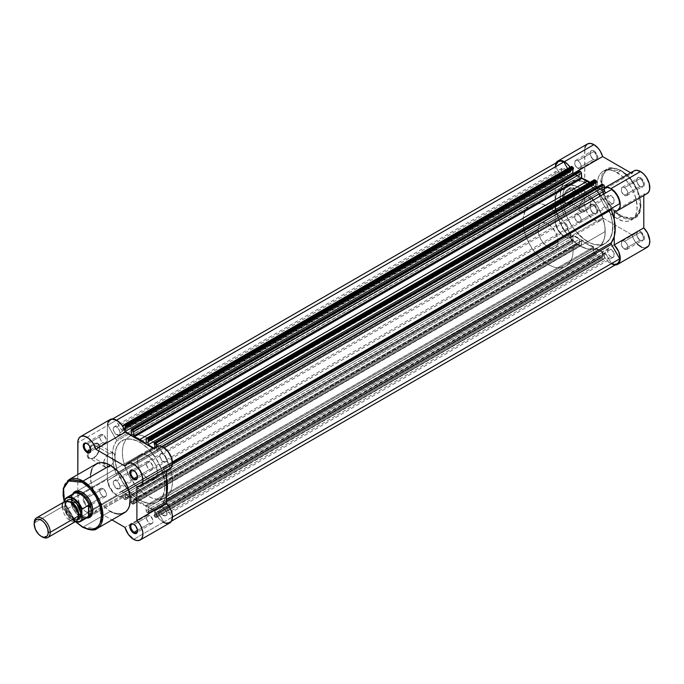 <?xml version="1.0" encoding="UTF-8"?>
<svg xmlns="http://www.w3.org/2000/svg" width="684" height="684" viewBox="0 0 684 684"><rect width="100%" height="100%" fill="white"/><g stroke="black" fill="none" stroke-linecap="round" stroke-linejoin="round"><path stroke-width="0.51" stroke-dasharray="3.42 2.56" d="M593.456 159.492L593.456 159.492A4.745 2.736 60 0 1 590.095 153.686A4.745 2.736 60 0 1 593.456 151.745L593.951 150.873A5.455 3.146 -120 0 0 590.095 153.105A5.455 3.146 -120 0 0 593.951 159.782L593.456 159.492L577.929 168.461A4.745 2.736 60 0 1 574.825 164.28A4.745 2.736 60 0 1 575.552 160.475A4.745 2.736 60 0 1 577.929 160.706L593.456 151.745A4.745 2.736 -120 0 0 591.079 151.506A4.745 2.736 -120 0 0 590.352 155.311A4.745 2.736 -120 0 0 593.456 159.492A4.745 2.736 -120 0 0 595.824 159.731A4.745 2.736 -120 0 0 596.551 155.926A4.745 2.736 -120 0 0 593.456 151.745L577.929 160.706A4.745 2.736 60 0 1 581.024 164.895A4.745 2.736 60 0 1 580.297 168.692A4.745 2.736 60 0 1 577.929 168.461L593.456 159.492L593.951 159.782L591.814 157.799L590.386 154.977L590.172 152.275L591.224 150.608L592.481 150.36L594.704 151.395L597.517 155.687L597.739 158.38L597.158 159.654L596.097 160.27L593.951 159.782A5.455 3.146 -120 0 0 597.807 157.559A5.455 3.146 -120 0 0 593.951 150.873L593.456 151.745A4.745 2.736 60 0 1 596.807 157.559A4.745 2.736 60 0 1 593.456 159.492L593.951 159.782M640.036 186.39L640.036 186.39A4.745 2.736 60 0 1 636.676 180.576A4.745 2.736 60 0 1 640.036 178.635L640.532 177.772A5.455 3.146 -120 0 0 636.676 179.995A5.455 3.146 -120 0 0 640.532 186.681L640.036 186.39L624.509 195.35A4.745 2.736 60 0 1 621.405 191.169A4.745 2.736 60 0 1 622.132 187.365A4.745 2.736 60 0 1 624.509 187.604L640.036 178.635A4.745 2.736 -120 0 0 637.659 178.404A4.745 2.736 -120 0 0 636.932 182.209A4.745 2.736 -120 0 0 640.036 186.39A4.745 2.736 -120 0 0 642.404 186.621A4.745 2.736 -120 0 0 643.131 182.825A4.745 2.736 -120 0 0 640.036 178.635L624.509 187.604A4.745 2.736 60 0 1 627.604 191.785A4.745 2.736 60 0 1 626.877 195.59A4.745 2.736 60 0 1 624.509 195.35L640.036 186.39L640.532 186.681L638.394 184.689L636.975 181.876L636.753 179.174L637.804 177.498L639.779 177.421L641.284 178.293L644.097 182.577L644.319 185.278L643.738 186.552L642.678 187.168L640.532 186.681A5.455 3.146 -120 0 0 644.388 184.449A5.455 3.146 -120 0 0 640.532 177.772L640.036 178.635A4.745 2.736 60 0 1 643.387 184.449A4.745 2.736 60 0 1 640.036 186.39L640.532 186.681M593.456 213.28L593.456 213.28A4.745 2.736 60 0 1 590.095 207.474A4.745 2.736 60 0 1 593.456 205.533L593.951 204.661A5.455 3.146 -120 0 0 590.095 206.893A5.455 3.146 -120 0 0 593.951 213.57L593.456 213.28L577.929 222.249A4.745 2.736 60 0 1 574.825 218.068A4.745 2.736 60 0 1 575.552 214.263A4.745 2.736 60 0 1 577.929 214.494L593.456 205.533A4.745 2.736 -120 0 0 591.079 205.294A4.745 2.736 -120 0 0 590.352 209.099A4.745 2.736 -120 0 0 593.456 213.28A4.745 2.736 -120 0 0 595.824 213.519A4.745 2.736 -120 0 0 596.551 209.714A4.745 2.736 -120 0 0 593.456 205.533L577.929 214.494A4.745 2.736 60 0 1 581.024 218.683A4.745 2.736 60 0 1 580.297 222.48A4.745 2.736 60 0 1 577.929 222.249L593.456 213.28L593.951 213.57L591.814 211.587L590.386 208.765L590.172 206.064L591.224 204.396L592.481 204.148L594.704 205.183L597.517 209.475L597.739 212.168L597.158 213.442L596.097 214.058L593.951 213.57A5.455 3.146 -120 0 0 597.807 211.347A5.455 3.146 -120 0 0 593.951 204.661L593.456 205.533A4.745 2.736 60 0 1 596.807 211.347A4.745 2.736 60 0 1 593.456 213.28L593.951 213.57M640.036 240.178L640.036 240.178A4.745 2.736 60 0 1 636.676 234.364A4.745 2.736 60 0 1 640.036 232.423L640.532 231.56A5.455 3.146 -120 0 0 636.676 233.783A5.455 3.146 -120 0 0 640.532 240.469L640.036 240.178L624.509 249.138A4.745 2.736 60 0 1 621.405 244.957A4.745 2.736 60 0 1 622.132 241.153A4.745 2.736 60 0 1 624.509 241.392L640.036 232.423A4.745 2.736 -120 0 0 637.659 232.192A4.745 2.736 -120 0 0 636.932 235.997A4.745 2.736 -120 0 0 640.036 240.178A4.745 2.736 -120 0 0 642.404 240.409A4.745 2.736 -120 0 0 643.131 236.604A4.745 2.736 -120 0 0 640.036 232.423L624.509 241.392A4.745 2.736 60 0 1 627.604 245.573A4.745 2.736 60 0 1 626.877 249.378A4.745 2.736 60 0 1 624.509 249.138L640.036 240.178L640.532 240.469L638.394 238.477L636.975 235.655L636.753 232.962L637.804 231.286L639.779 231.209L641.284 232.081L644.097 236.365L644.319 239.067L643.738 240.341L642.678 240.956L640.532 240.469A5.455 3.146 -120 0 0 644.388 238.237A5.455 3.146 -120 0 0 640.532 231.56L640.036 232.423A4.745 2.736 60 0 1 643.387 238.237A4.745 2.736 60 0 1 640.036 240.178L640.532 240.469M569.661 189.109A8.105 4.677 -60 0 1 575.389 192.418A8.105 4.677 -60 0 1 569.661 202.353L569.156 202.635A8.815 5.087 120 0 0 575.389 191.845A8.815 5.087 120 0 0 569.156 188.245L569.661 189.109L585.188 198.078A8.105 4.677 -60 0 1 589.24 197.676A8.105 4.677 -60 0 1 590.48 204.165A8.105 4.677 -60 0 1 585.188 211.313L569.661 202.353A8.105 4.677 120 0 0 574.953 195.205A8.105 4.677 120 0 0 573.714 188.707A8.105 4.677 120 0 0 569.661 189.109A8.105 4.677 120 0 0 564.368 196.257A8.105 4.677 120 0 0 565.608 202.746A8.105 4.677 120 0 0 569.661 202.353L585.188 211.313A8.105 4.677 -60 0 1 581.135 211.715A8.105 4.677 -60 0 1 579.895 205.217A8.105 4.677 -60 0 1 585.188 198.078L569.661 189.109L569.156 188.245L570.379 187.681L572.619 187.459L574.919 189.357L575.389 191.845L574.346 196.445L570.379 201.797L567.942 203.199L564.753 203.071L563.043 200.378L563.402 196.009L565.694 191.452L569.156 188.245A8.815 5.087 120 0 0 562.923 199.035A8.815 5.087 120 0 0 569.156 202.635L569.661 202.353A8.105 4.677 -60 0 1 563.924 199.035A8.105 4.677 -60 0 1 569.661 189.109M621.252 215.802C626.937 219.983 640.421 221.035 640.686 204.576C640.421 187.818 626.937 173.3 621.252 170.915L628.929 177.387L637.531 190.922L640.54 207.85L634.846 218.059L620.747 216.666L621.252 215.802L628.69 218.384L632.05 218.247L634.991 217.161L637.411 215.152L639.207 212.314L640.686 204.576L639.848 197.582L637.411 190.22L633.581 183.132L628.69 176.917L623.158 172.129L617.455 169.162L612.086 168.281L607.512 169.555L604.109 172.881L602.194 177.977L601.911 184.389L603.297 191.58L606.229 198.924L608.922 203.584L613.813 209.8L621.252 215.802L620.747 216.666A28.189 16.279 -120 0 0 634.846 218.059A28.189 16.279 -120 0 0 639.164 195.47A28.189 16.279 -120 0 0 620.747 170.632L617.242 172.65A28.189 16.279 60 0 1 635.658 197.496A28.189 16.279 60 0 1 631.341 220.086A28.189 16.279 60 0 1 617.242 218.692L620.747 216.666L617.242 218.692L609.615 212.536L604.596 206.166L601.834 201.378L598.167 191.34L597.312 184.158L598.167 177.977L599.663 174.668L601.834 172.171L606.169 170.136L611.453 170.299L615.292 171.633L623.03 176.985L628.322 182.927L631.341 187.536L633.82 192.452L636.317 200.002L637.086 209.381L635.658 215.109L633.82 218.034L629.887 220.77L626.638 221.394L623.03 221.043L617.242 218.692A28.189 16.279 60 0 1 598.825 193.846A28.189 16.279 60 0 1 603.151 171.257A28.189 16.279 60 0 1 617.242 172.65L620.747 170.632A28.189 16.279 -120 0 0 606.657 169.23A28.189 16.279 -120 0 0 602.33 191.819A28.189 16.279 -120 0 0 620.747 216.666L612.565 209.911L603.963 196.376L600.962 179.439L606.657 169.23L621.252 170.915C615.566 166.734 602.082 165.682 601.817 182.141C602.082 198.899 615.566 213.417 621.252 215.802M587.402 143.982A13.107 7.567 -120 0 0 584.683 149.984L555.134 167.041A13.107 7.567 60 0 1 556.075 162.886L555.134 167.041L555.134 220.829L555.134 167.041L584.683 149.984L584.683 203.772L585.239 207.739L586.838 211.869L590.745 217.307L593.9 219.786L598.526 221.069L600.997 220.137L602.63 217.888L631.862 234.766L633.649 239.203L637.462 244.333M633.982 170.872A13.107 7.567 -120 0 0 631.862 173.454L602.305 190.52A13.107 7.567 60 0 1 604.434 187.938A13.107 7.567 60 0 1 604.468 187.912L604.434 187.938M593.336 200.07A35.414 20.452 60 0 1 601.484 214.178A35.414 20.452 60 0 1 597.884 247.745A35.414 20.452 60 0 1 580.177 245.992L587.693 241.649A35.414 20.452 -120 0 0 605.4 243.401L609.777 239.118L612.257 232.551L612.616 224.284L610.829 215.024L607.05 205.568L601.604 196.718L594.96 189.254L587.693 183.816A35.414 20.452 -120 0 1 599.312 193.828A35.414 20.452 -120 0 0 587.693 183.816L580.177 188.151A35.414 20.452 60 0 1 591.797 198.163M165.135 497.593L168.247 495.011L170.564 491.343L171.983 486.743L172.471 481.382L171.983 475.457L170.564 469.215L165.135 456.698L157.004 445.737L152.31 441.377L147.428 437.999L142.537 435.734L137.843 434.673L133.508 434.844L129.712 436.247L126.6 438.829L124.283 442.497L122.863 447.097L122.376 452.457L122.863 458.383L124.283 464.624L129.712 477.141L137.843 488.102L142.537 492.463L147.428 495.84L152.31 498.106L157.004 499.166L161.338 498.995L165.135 497.593L157.619 501.928L153.823 503.339L149.497 503.509L142.366 501.449L135.022 496.798L130.328 492.437L124.026 484.434L119.084 475.303L115.947 465.813L114.869 456.801L115.947 449.029L119.084 443.172L124.026 439.726L130.328 439.008L137.458 441.06L142.366 443.899L149.497 450.072L155.798 458.075L160.731 467.215L163.878 476.697L164.835 482.81L164.476 491.078L161.997 497.644L157.619 501.928A35.414 20.452 60 0 1 139.912 500.175L147.428 495.84A35.414 20.452 -120 0 0 165.135 497.593A35.414 20.452 -120 0 0 170.564 469.215A35.414 20.452 -120 0 0 147.428 437.999L139.912 442.343A35.414 20.452 60 0 1 163.048 473.55A35.414 20.452 60 0 1 157.619 501.928L161.997 497.644L163.878 493.489L164.835 488.479L164.835 482.81L161.997 470.378L155.798 458.075L147.18 447.781L142.366 443.899L137.458 441.06L132.645 439.384L128.105 438.94L124.026 439.726L120.555 441.736L117.828 444.874L115.947 449.029L114.989 454.031L114.989 459.699L116.776 468.967L122.205 481.485L130.328 492.437L135.022 496.798L139.912 500.175L144.794 502.441L149.497 503.509L153.823 503.339L157.619 501.928L605.4 243.401L601.604 244.812L594.96 244.607L590.147 242.931L582.802 238.271L575.885 231.423L571.807 225.917L566.865 216.777L564.556 210.441L563.129 204.191L562.77 195.513L563.727 190.503L566.865 184.646L571.807 181.209L575.885 180.414L582.802 181.551L587.693 183.816A35.414 20.452 -120 0 0 569.986 182.064A35.414 20.452 -120 0 0 564.556 210.441A35.414 20.452 -120 0 0 587.693 241.649L139.912 500.175A35.414 20.452 60 0 1 116.776 468.967A35.414 20.452 60 0 1 122.205 440.581A35.414 20.452 60 0 1 139.912 442.343L587.693 183.816L139.912 442.343A35.414 20.452 60 0 1 163.048 473.55A35.414 20.452 60 0 1 157.619 501.928A35.414 20.452 60 0 1 139.912 500.175L587.693 241.649A35.414 20.452 -120 0 0 605.4 243.401A35.414 20.452 -120 0 0 608.999 209.834A35.414 20.452 -120 0 0 600.851 195.727A35.414 20.452 -120 0 1 608.999 209.834A35.414 20.452 -120 0 1 605.4 243.401L609.777 239.118L612.257 232.551L612.736 227.191L612.257 221.274L609.777 211.852L605.4 202.507L597.277 191.546L592.575 187.194L587.693 183.816L580.425 180.867L575.885 180.414L571.807 181.209L566.865 184.646L564.556 188.305L563.129 192.914L562.77 201.181L563.727 207.295L566.865 216.777L571.807 225.917L575.885 231.423L585.239 240.093L590.147 242.931L594.96 244.607L601.604 244.812L605.4 243.401L596.063 248.6L591.985 249.386L587.445 248.942L582.631 247.266L577.724 244.436L570.593 238.254L566.266 233.082L560.82 224.241L558.093 217.948L555.254 205.516L555.254 199.848L556.212 194.837L559.358 188.981L562.47 186.399L566.266 184.996L570.593 184.817L575.295 185.886L580.177 188.151L585.068 191.529L589.762 195.889L597.884 206.85L603.314 219.359L604.741 225.609L605.22 231.525L604.741 236.895L603.314 241.495L601.005 245.163L597.884 247.745A35.414 20.452 -120 0 0 605.22 231.525L573.166 250.036A35.414 20.452 60 0 1 565.83 266.247A35.414 20.452 60 0 1 538.539 256.765A35.414 20.452 60 0 1 523.08 221.12L555.134 202.609A35.414 20.452 -120 0 0 570.593 238.254A35.414 20.452 -120 0 0 597.884 247.745L601.005 245.163L604.143 239.297L605.101 234.296L604.741 225.609L601.005 213.023L596.063 203.892L589.762 195.889L585.068 191.529L580.177 188.151L587.693 183.816A35.414 20.452 -120 0 0 569.986 182.064A35.414 20.452 -120 0 0 564.556 210.441A35.414 20.452 -120 0 0 587.693 241.649L580.177 245.992A35.414 20.452 60 0 1 557.041 214.776A35.414 20.452 60 0 1 562.47 186.399A35.414 20.452 60 0 1 580.177 188.151L575.295 185.886L568.37 184.748L562.47 186.399L559.358 188.981L556.212 194.837L555.254 199.848L555.613 208.535L557.041 214.776L560.82 224.241L564.291 230.251L568.37 235.758L575.295 242.615L580.177 245.992L587.445 248.942L594.088 249.147L597.884 247.745L564.009 267.102L557.708 267.829L553.005 266.76L548.123 264.494L543.233 261.117L536.316 254.268L532.237 248.762L527.296 239.622L524.987 233.287L523.559 227.037L523.08 221.12A35.414 20.452 60 0 1 530.416 204.909A35.414 20.452 60 0 1 569.43 232.68A35.414 20.452 60 0 1 573.166 250.036L605.22 231.525A35.414 20.452 -120 0 0 601.484 214.178A35.414 20.452 -120 0 0 562.47 186.399A35.414 20.452 -120 0 0 555.134 202.609L523.08 221.12L523.559 215.759L526.039 209.193L528.766 206.055L534.213 203.499L540.856 203.704L545.67 205.38L550.577 208.218L557.708 214.391L564.009 222.394L567.481 228.413L571.26 237.87L572.688 244.12L573.047 252.798L572.089 257.808L570.208 261.963L565.83 266.247M569.678 166.648L573.072 173.642L602.305 190.52L604.613 187.835M572.876 172.941L573.072 173.642L573.577 173.351L573.072 173.642A13.107 7.567 60 0 0 572.876 172.941M614.241 219.555L614.241 236.561L614.241 219.555M615.711 265.007L611.316 263.964L607.914 261.391L604.921 257.671L602.305 251.823L573.072 234.945L571.448 237.194L568.977 238.126L564.351 236.852L559.734 232.731L557.289 228.935L555.69 224.797L555.134 220.829L584.683 203.772L584.863 148M642.019 247.428L645.269 247.941M647.09 193.572A13.107 7.567 -120 0 1 643.789 194.119L614.241 211.185L643.789 194.119L643.789 195.479L643.789 194.119L647.68 193.162M634.171 170.778L633.222 171.428M631.862 173.454L630.682 172.778L631.862 173.454L602.305 190.52L573.072 173.642M624.509 187.604L626.373 189.331L627.801 192.623L627.604 194.752L626.373 195.778L623.218 194.316L621.405 191.169L621.713 187.715L622.645 187.177L624.509 187.604M577.929 160.706L579.793 162.441L581.024 164.895L581.024 167.854L579.793 168.88L576.638 167.426L574.825 164.28L575.133 160.817L576.638 160.261L577.929 160.706M577.929 214.494L579.793 216.23L581.024 218.683L581.024 221.642L579.793 222.668L576.638 221.214L574.825 218.068L575.133 214.605L576.638 214.049L577.929 214.494M624.509 241.392L626.373 243.119L627.801 246.411L627.604 248.54L626.373 249.566L623.218 248.104L621.405 244.957L621.713 241.503L622.645 240.965L624.509 241.392M615.053 265.033A13.107 7.567 60 0 1 602.305 251.823L631.862 234.766A13.107 7.567 -120 0 0 647.09 247.36M602.63 217.888L631.862 234.766L602.305 251.823L573.072 234.945L602.63 217.888L573.072 234.945A13.107 7.567 60 0 1 570.952 237.528A13.107 7.567 60 0 1 560.854 234.022A13.107 7.567 60 0 1 555.134 220.829L584.683 203.772A13.107 7.567 -120 0 0 590.403 216.956A13.107 7.567 -120 0 0 600.501 220.47A13.107 7.567 -120 0 0 602.63 217.888M570.294 167.546A13.107 7.567 60 0 1 572.867 172.924M585.188 211.313L581.999 212.04L580.417 211.125L579.562 209.236L579.562 206.645L580.417 203.772L582.99 199.848L586.308 197.556L588.368 197.351L590.48 199.104L590.814 202.738L589.24 207.038L585.188 211.313M564.403 176.267A4.745 2.736 -120 0 0 566.779 176.506A4.745 2.736 -120 0 0 567.506 172.701A4.745 2.736 -120 0 0 564.403 168.52L116.622 427.047A4.745 2.736 60 0 1 119.726 431.228A4.745 2.736 60 0 1 118.999 435.033A4.745 2.736 60 0 1 116.622 434.793L564.403 176.267L116.622 434.793A4.745 2.736 60 0 1 113.518 430.612A4.745 2.736 60 0 1 114.254 426.807A4.745 2.736 60 0 1 116.622 427.047L564.403 168.52A4.745 2.736 -120 0 0 562.034 168.281A4.745 2.736 -120 0 0 561.308 172.086A4.745 2.736 -120 0 0 564.403 176.267L566.266 176.694L567.198 176.156L567.506 172.701L565.061 168.974L562.539 168.093L561.308 169.119L561.111 171.248L562.539 174.54L564.403 176.267M610.983 203.165A4.745 2.736 -120 0 0 613.36 203.405A4.745 2.736 -120 0 0 614.087 199.6A4.745 2.736 -120 0 0 610.983 195.419L163.202 453.937A4.745 2.736 60 0 1 166.306 458.126A4.745 2.736 60 0 1 165.579 461.922A4.745 2.736 60 0 1 163.202 461.691L610.983 203.165L163.202 461.691A4.745 2.736 60 0 1 160.107 457.511A4.745 2.736 60 0 1 160.834 453.706A4.745 2.736 60 0 1 163.202 453.937L610.983 195.419A4.745 2.736 -120 0 0 608.615 195.179A4.745 2.736 -120 0 0 607.888 198.984A4.745 2.736 -120 0 0 610.983 203.165L612.847 203.593L613.779 203.054L614.087 199.6L611.641 195.872L609.119 194.991L607.888 196.017L607.691 198.146L609.119 201.438L610.983 203.165M610.983 256.953A4.745 2.736 -120 0 0 613.351 257.184A4.745 2.736 -120 0 0 614.087 253.388A4.745 2.736 -120 0 0 610.983 249.198L163.202 507.725A4.745 2.736 60 0 1 166.297 511.906A4.745 2.736 60 0 1 165.571 515.71A4.745 2.736 60 0 1 163.202 515.479L610.983 256.953L163.202 515.479A4.745 2.736 60 0 1 160.099 511.29A4.745 2.736 60 0 1 160.826 507.494A4.745 2.736 60 0 1 163.202 507.725L610.983 249.198A4.745 2.736 -120 0 0 608.606 248.967A4.745 2.736 -120 0 0 607.879 252.772A4.745 2.736 -120 0 0 610.983 256.953L612.265 257.398L613.77 256.842L614.087 253.388L611.641 249.651L609.119 248.779L607.879 249.805L607.879 252.772L609.119 255.226L610.983 256.953M564.403 230.055A4.745 2.736 -120 0 0 566.771 230.294A4.745 2.736 -120 0 0 567.498 226.489A4.745 2.736 -120 0 0 564.403 222.309L116.622 480.826A4.745 2.736 60 0 1 119.717 485.007A4.745 2.736 60 0 1 118.99 488.812A4.745 2.736 60 0 1 116.622 488.581L564.403 230.055L116.622 488.581A4.745 2.736 60 0 1 113.518 484.4A4.745 2.736 60 0 1 114.245 480.596A4.745 2.736 60 0 1 116.622 480.826L564.403 222.309A4.745 2.736 -120 0 0 562.026 222.069A4.745 2.736 -120 0 0 561.299 225.874A4.745 2.736 -120 0 0 564.403 230.055L566.771 230.294L567.694 228.832L567.694 227.327L565.685 223.343L562.539 221.881L561.299 222.907L561.299 225.874L562.539 228.328L564.403 230.055M146.171 443.044L593.353 184.868A38.962 22.495 -120 0 0 589.941 182.329L593.806 184.971L146.171 443.172L593.951 184.646L593.951 180.49L593.763 184.988L146.171 443.044M569.909 232.885A1.419 0.821 -120 0 0 569.199 232.816L121.419 491.334A1.419 0.821 60 0 1 122.128 491.411L569.909 232.885L122.128 491.411A1.419 0.821 60 0 1 123.129 493.147L123.129 497.43L570.909 238.904L570.909 234.621L123.129 493.147L570.909 234.621A1.419 0.821 -120 0 0 569.909 232.885L116.023 494.455A12.397 7.156 60 0 1 107.875 480.348L555.656 221.821A12.397 7.156 -120 0 0 563.804 235.929L560.769 233.295L558.204 229.756L556.425 225.763L555.656 221.821L564.009 216.999L107.875 480.348L564.009 216.999A1.419 0.821 -120 0 0 564.155 215.665L116.374 474.192A1.419 0.821 60 0 1 116.22 475.525L564.291 216.486L564.155 215.665L116.374 474.192A38.962 22.495 60 0 1 116.374 441.137L564.155 182.619A38.962 22.495 -120 0 0 564.155 215.665L561.162 205.995L560.145 196.83L561.162 188.835L564.155 182.619A1.419 0.821 -120 0 0 564.009 181.115L116.22 439.641A1.419 0.821 60 0 1 116.374 441.137L564.155 182.619L564.009 181.115L116.22 439.641L107.875 425.174L555.656 166.648L564.009 181.115L555.656 166.648L107.875 425.174A12.397 7.156 60 0 1 110.423 420.181A12.397 7.156 60 0 1 116.023 420.472L116.545 420.173L116.023 420.472L121.419 429.826L116.023 420.472L114.467 419.865L111.629 419.719L109.414 420.993L107.875 425.174L116.511 440.479L113.382 447.362L112.364 455.356L113.382 464.521L116.511 475.012L107.875 480.348L109.414 486.315L112.988 491.822L116.023 494.455L122.128 491.411L123.111 492.907L123.129 497.43L570.909 238.904L570.892 234.381L569.909 232.885M171.522 521.105L169.401 522.337L171.18 520.396L172.471 517.036L171.949 517.335L163.596 502.877A1.419 0.821 60 0 1 163.45 501.372L166.46 495.088A38.962 22.495 60 0 1 163.45 501.372L163.596 502.877L166.46 501.227L163.596 502.877L171.949 517.335A12.397 7.156 60 0 1 169.401 522.337A12.397 7.156 60 0 1 163.801 522.037L611.581 263.52L606.178 254.166A1.419 0.821 -120 0 0 605.477 253.413L604.494 253.781L604.468 258.278L604.468 253.995L156.687 512.521A1.419 0.821 60 0 1 156.987 511.871A1.419 0.821 60 0 1 157.688 511.94L605.477 253.413A1.419 0.821 -120 0 0 604.767 253.345A1.419 0.821 -120 0 0 604.468 253.995L156.687 512.521L156.687 516.805L604.177 258.928L602.442 258.261L154.661 516.788L155.687 517.378L603.468 258.86L601.98 257.637L601.946 256.414L602.519 256.748L602.519 252.524L595.909 248.711L595.909 252.926L596.482 254.243L596.482 253.26L148.702 511.786L148.129 511.452L595.909 252.926L595.909 248.711L148.129 507.229L154.738 511.051L602.519 252.524L154.738 511.051L154.738 515.274L602.519 256.748L601.946 256.414L154.156 514.941L154.156 515.924L601.946 257.398L601.946 256.414L154.156 514.941L154.738 515.274L602.519 256.748L602.519 252.524L595.909 248.711L148.129 507.229L148.129 511.452L595.909 252.926L596.482 253.26L148.702 511.786L148.702 512.769L596.337 254.568L594.952 253.944L147.171 512.461L148.197 513.06L595.978 254.533L594.028 252.695L593.456 247.181L145.666 505.698L146.171 506.57L593.951 248.044L146.171 506.57L146.171 510.734L593.951 252.208L593.456 247.181L587.693 244.547L581.58 240.494L133.654 499.337L582.033 240.597A38.962 22.495 -120 0 0 593.353 247.129L145.564 505.656A38.962 22.495 60 0 1 134.252 499.123L581.58 240.494L133.654 499.337L133.654 503.501L581.434 244.975L581.434 240.819L581.135 245.624L579.399 244.966L131.619 503.484L132.645 504.082L580.425 245.556L579.049 244.59L578.903 243.111L131.123 501.637L131.123 502.62L578.903 244.094L578.903 243.111L131.123 501.637L131.696 501.971L579.476 243.444L578.903 243.111L579.476 243.444L579.476 239.22L131.696 497.747L131.696 501.971L579.476 243.444L579.476 239.22L131.696 497.747L125.087 493.925L572.867 235.407L579.476 239.22L572.867 235.407L125.087 493.925L125.087 498.149L572.867 239.631L572.867 235.407L572.867 239.631L573.44 239.956L125.659 498.482L125.087 498.149L572.867 239.631L573.44 239.956L125.659 498.482L125.659 499.465L573.44 240.939L573.44 239.956L573.295 241.264L571.918 240.64L124.129 499.166L125.163 499.756L572.944 241.23L571.354 240.127L570.909 238.904A1.419 0.821 -120 0 0 571.918 240.64L124.129 499.166L123.129 497.43A1.419 0.821 60 0 0 124.129 499.166L125.163 499.756L573.44 240.939L125.514 499.79L573.295 241.264M172.471 463.111L163.45 468.318A38.962 22.495 60 0 1 166.46 478.082L163.45 468.318A1.419 0.821 60 0 1 163.596 466.984L172.411 461.905L163.596 466.984L163.45 468.318L172.471 463.111M163.45 501.372L166.46 499.636L163.45 501.372M611.581 263.52L605.477 253.413L157.688 511.94A1.419 0.821 60 0 1 158.397 512.684L606.178 254.166L158.397 512.684L163.801 522.037L611.581 263.52A12.397 7.156 -120 0 0 617.182 263.81M558.204 161.655A12.397 7.156 -120 0 0 555.656 166.648L555.904 165.006M567.643 168.597L569.199 171.299L121.419 429.826L569.199 171.299A1.419 0.821 -120 0 0 570.618 172.12A1.419 0.821 -120 0 0 570.909 171.47L123.129 429.997A1.419 0.821 60 0 1 122.838 430.646A1.419 0.821 60 0 1 121.419 429.826L122.966 430.544L123.129 427.064L123.129 429.997L570.909 171.47L570.909 167.187L570.55 172.154L569.439 171.641L567.643 168.597M571.208 166.537A1.419 0.821 -120 0 0 570.909 167.187L123.129 425.713L570.986 166.785M125.087 427.243L572.867 168.717L573.44 169.051L572.867 168.717L572.867 169.384L572.867 168.717L125.087 427.243M574.184 173.702L579.476 176.763L131.696 435.281L579.476 176.763L579.476 172.539L579.476 176.763L574.184 173.702M131.696 431.057L579.476 172.539L578.903 172.206L131.123 430.732L578.903 172.206L578.903 171.222L579.476 172.539L131.696 431.057M578.903 171.222L131.123 429.749L578.938 171.026M594.242 179.841A1.419 0.821 -120 0 0 593.951 180.49L146.171 439.017L593.969 180.277M148.129 440.547L595.909 182.021L596.482 182.354L595.909 182.021L595.909 182.688L595.909 182.021L148.129 440.547M153.857 448.071L154.738 448.584L602.519 190.058L597.226 187.006L602.519 190.058L154.738 448.584L154.738 447.567L154.738 448.584L153.857 448.071M154.738 444.361L602.519 185.843L602.519 190.058L602.519 185.843L601.946 185.509L154.156 444.027L601.946 185.509L601.946 184.526L602.519 185.843L154.738 444.361M601.946 184.526L154.156 443.044L602.091 184.201M161.792 446.421L156.687 449.371L156.687 446.438L156.687 449.371L161.792 446.421M158.397 451.175L158.397 451.175A1.419 0.821 60 0 1 157.311 450.799A1.419 0.821 60 0 1 156.687 449.371L158.166 451.243L163.801 448.054A12.397 7.156 60 0 1 171.949 462.17L163.596 466.984L171.949 462.17L171.18 458.229L168.196 452.372L163.801 448.054L158.397 451.175L606.178 192.649A1.419 0.821 -120 0 1 606.178 192.657M169.401 522.337L166.828 522.909L163.801 522.037L157.5 511.846L156.713 512.307L156.525 517.352L154.661 516.788L154.156 514.941L154.738 515.274L154.738 511.051L148.129 507.229L148.659 512.966L146.975 512.333L146.188 510.965L145.863 505.861L139.912 503.065L134.149 499.055L133.654 499.337L133.577 503.903L131.619 503.484L131.123 501.637L131.696 501.971L131.696 497.747L125.087 493.925L125.514 499.79M116.622 427.047L115.34 426.594L113.835 427.158L113.518 430.612L115.34 433.759L118.486 435.221L119.726 434.195L119.726 431.228L118.486 428.774L116.622 427.047M163.202 453.937L161.92 453.492L160.415 454.048L159.911 456.673L161.92 460.657L165.066 462.11L166.306 461.084L166.306 458.126L165.066 455.672L163.202 453.937M163.202 507.725L161.92 507.28L160.407 507.836L160.099 511.29L162.544 515.026L165.066 515.898L166.297 514.872L166.494 512.744L165.066 509.452L163.202 507.725M116.622 480.826L115.34 480.382L113.826 480.938L113.518 484.4L115.964 488.128L118.486 489L119.717 487.974L119.914 485.845L118.486 482.562L116.622 480.826M155.687 517.378L603.468 258.86A1.419 0.821 -120 0 0 604.177 258.928A1.419 0.821 -120 0 0 604.468 258.278L156.687 516.805A1.419 0.821 60 0 1 156.397 517.455A1.419 0.821 60 0 1 155.687 517.378M146.171 510.734L593.951 252.208A1.419 0.821 -120 0 0 594.952 253.944L147.171 512.461A1.419 0.821 60 0 1 146.171 510.734M132.645 504.082L580.425 245.556A1.419 0.821 -120 0 0 581.135 245.624A1.419 0.821 -120 0 0 581.434 244.975L133.654 503.501A1.419 0.821 60 0 1 133.354 504.151A1.419 0.821 60 0 1 132.645 504.082M154.156 515.924L601.946 257.398L602.442 258.261L154.661 516.788L154.156 515.924M148.197 513.06L596.482 254.243L148.197 513.06M131.123 502.62L578.903 244.094L579.399 244.966L131.619 503.484L131.123 502.62M87.569 497.601A4.745 2.736 -120 0 0 84.218 499.542A4.745 2.736 -120 0 0 87.569 505.348L87.065 506.22A5.455 3.146 60 0 1 83.209 499.542A5.455 3.146 60 0 1 87.065 497.311L87.569 497.601L103.096 488.641A4.745 2.736 -120 0 0 100.728 488.402A4.745 2.736 -120 0 0 99.992 492.206A4.745 2.736 -120 0 0 103.096 496.387L87.569 505.348A4.745 2.736 60 0 1 84.465 501.167A4.745 2.736 60 0 1 85.192 497.371A4.745 2.736 60 0 1 87.569 497.601A4.745 2.736 60 0 1 90.673 501.782A4.745 2.736 60 0 1 89.946 505.587A4.745 2.736 60 0 1 87.569 505.348L103.096 496.387A4.745 2.736 -120 0 0 105.473 496.618A4.745 2.736 -120 0 0 106.2 492.822A4.745 2.736 -120 0 0 103.096 488.641L87.569 497.601L85.594 496.798L83.858 497.439L83.209 499.542L84.337 503.339L87.065 506.22L89.792 506.493L90.852 504.818L90.63 502.116L89.211 499.303L87.065 497.311A5.455 3.146 60 0 1 90.929 503.988A5.455 3.146 60 0 1 87.065 506.22L87.569 505.348A4.745 2.736 -120 0 0 90.929 503.415A4.745 2.736 -120 0 0 87.569 497.601L87.065 497.311M87.569 443.813A4.745 2.736 -120 0 0 87.33 443.685A4.745 2.736 60 0 1 87.569 443.813L103.096 434.853A4.745 2.736 -120 0 0 100.728 434.614A4.745 2.736 -120 0 0 99.992 438.418A4.745 2.736 -120 0 0 103.096 442.599L90.895 449.644L103.096 442.599A4.745 2.736 -120 0 0 105.473 442.83A4.745 2.736 -120 0 0 106.2 439.034A4.745 2.736 -120 0 0 103.096 434.853L87.569 443.813A4.745 2.736 60 0 1 90.912 449.901A4.745 2.736 -120 0 0 90.929 449.627A4.745 2.736 -120 0 0 87.569 443.813L87.065 443.523M134.149 524.491A4.745 2.736 -120 0 0 133.91 524.363A4.745 2.736 60 0 1 134.149 524.491L149.676 515.531A4.745 2.736 -120 0 0 147.308 515.291A4.745 2.736 -120 0 0 146.581 519.096A4.745 2.736 -120 0 0 149.676 523.277L137.475 530.322L149.676 523.277A4.745 2.736 -120 0 0 152.053 523.516A4.745 2.736 -120 0 0 152.78 519.712A4.745 2.736 -120 0 0 149.676 515.531L134.149 524.491A4.745 2.736 60 0 1 137.501 530.579A4.745 2.736 -120 0 0 137.51 530.305A4.745 2.736 -120 0 0 134.149 524.491L133.654 524.209M134.149 470.703A4.745 2.736 -120 0 0 133.91 470.575A4.745 2.736 60 0 1 134.149 470.703L149.676 461.743A4.745 2.736 -120 0 0 147.308 461.512A4.745 2.736 -120 0 0 146.581 465.308A4.745 2.736 -120 0 0 149.676 469.489L137.475 476.534L149.676 469.489A4.745 2.736 -120 0 0 152.053 469.728A4.745 2.736 -120 0 0 152.78 465.924A4.745 2.736 -120 0 0 149.676 461.743L134.149 470.703A4.745 2.736 60 0 1 137.501 476.791A4.745 2.736 -120 0 0 137.51 476.517A4.745 2.736 -120 0 0 134.149 470.703L133.654 470.421M93.828 457.861A8.105 4.677 -60 0 1 88.262 452.902A8.105 4.677 -60 0 1 93.828 444.626L93.332 443.762A8.815 5.087 120 0 0 87.313 452.56A8.815 5.087 120 0 0 93.332 458.152L93.828 457.861L109.355 466.83A8.105 4.677 -60 0 1 105.302 467.232A8.105 4.677 -60 0 1 103.66 462.769A8.105 4.677 -60 0 1 109.355 453.595L93.828 444.626A8.105 4.677 120 0 0 88.262 452.902A8.105 4.677 120 0 0 89.775 458.263A8.105 4.677 120 0 0 93.828 457.861A8.105 4.677 120 0 0 99.129 450.722A8.105 4.677 120 0 0 97.88 444.224A8.105 4.677 120 0 0 93.828 444.626L109.355 453.595A8.105 4.677 -60 0 1 113.407 453.193A8.105 4.677 -60 0 1 110.945 465.65A8.105 4.677 -60 0 1 109.355 466.83L93.828 457.861L89.869 458.938L87.569 457.04L87.099 454.552L87.569 451.526L89.869 446.968L92.109 444.6L94.546 443.198L97.735 443.326L99.445 446.019L99.086 450.388L96.795 454.946L93.332 458.152A8.815 5.087 120 0 0 99.565 447.362A8.815 5.087 120 0 0 93.332 443.762L93.828 444.626A8.105 4.677 -60 0 1 99.565 447.934A8.105 4.677 -60 0 1 93.828 457.861L93.332 458.152M82.807 492.66A14.167 8.182 -120 0 0 82.567 492.514A14.167 8.182 60 0 1 82.807 492.66L147.428 455.356A14.167 8.182 -120 0 0 140.34 454.655A14.167 8.182 -120 0 0 138.168 466.001A14.167 8.182 -120 0 0 147.428 478.484L82.807 515.787L82.311 516.659A14.877 8.584 60 0 1 72.641 494.147L71.991 496.191L71.991 500.927L74.872 508.81L80.259 515.24L84.363 517.608L86.458 518.07A14.877 8.584 60 0 1 82.311 516.659L82.807 515.787A14.167 8.182 60 0 1 81.302 514.787A14.167 8.182 -120 0 0 82.807 515.787L147.428 478.484L141.862 473.328L138.168 466.001L137.595 458.99L139.091 455.681L140.34 454.655L143.589 454.022L149.377 456.707L154.507 462.829L156.679 467.839L157.252 474.85L155.755 478.159L152.985 479.749L151.258 479.817L147.428 478.484A14.167 8.182 -120 0 0 154.507 479.185A14.167 8.182 -120 0 0 156.679 467.839A14.167 8.182 -120 0 0 147.428 455.356L82.807 492.66A14.167 8.182 60 0 1 92.827 510.29A14.167 8.182 -120 0 0 92.827 510.007A14.167 8.182 -120 0 0 82.807 492.66L82.311 492.369M75.018 492.454A14.167 8.182 -120 0 0 72.906 500.252A14.167 8.182 -120 0 0 81.302 514.787A14.167 8.182 60 0 1 72.906 500.252A14.167 8.182 60 0 1 75.727 491.958L541.035 223.309L538.864 225.806L538.103 229.798A14.167 8.182 -120 0 0 544.293 244.051A14.167 8.182 -120 0 0 555.203 247.847A14.167 8.182 -120 0 0 558.144 241.358L92.819 510.016L558.144 241.358L556.451 233.962L551.954 227.105L546.165 223.104L542.557 222.745L541.035 223.309A14.167 8.182 -120 0 0 538.103 229.798L538.864 234.663L541.035 239.665L544.293 244.051L548.123 247.146L551.954 248.48L555.203 247.847L557.375 245.351L558.144 241.358A14.167 8.182 -120 0 0 551.954 227.105A14.167 8.182 -120 0 0 541.035 223.309M82.516 527.176A0.992 0.573 120 0 0 83.012 527.125L97.111 528.527M163.202 522.294L157.927 517.343L154.524 510.349L124.975 527.407L154.524 510.349L125.292 493.472L95.743 510.538A13.107 7.567 60 0 1 93.623 513.111A13.107 7.567 60 0 1 87.065 512.461L116.622 495.404A13.107 7.567 -120 0 0 123.171 496.054A13.107 7.567 -120 0 0 125.292 493.472L95.743 510.538L112.005 519.926L95.743 510.538L94.375 512.564L91.134 513.727L88.467 513.154L85.261 511.213L81.918 507.69L79.361 503.262L77.805 496.413L107.354 479.356A13.107 7.567 -120 0 0 116.622 495.404L87.065 512.461A13.107 7.567 60 0 1 77.805 496.413L77.805 474.559L77.805 496.413L107.354 479.356L108.055 483.853L110.064 488.487L113.074 492.54L116.622 495.404L119.384 496.516L121.897 496.55L123.932 495.498L125.292 493.472L154.524 510.349A13.107 7.567 -120 0 0 163.202 522.294L133.654 539.36L163.202 522.294A13.107 7.567 -120 0 0 169.752 522.944M90.519 474.611L91.28 483.99L94.948 494.028L100.958 503.193L104.575 507.006L110.355 511.341L83.012 527.125L110.355 511.341A28.189 16.279 -120 0 0 124.454 512.735M169.752 469.156A13.107 7.567 -120 0 1 166.46 469.711L136.903 486.769L166.46 469.711L166.46 471.062L166.46 469.711L167.512 469.771M169.401 469.344L170.213 468.856M157.14 446.216L156.32 446.669M154.524 449.046L153.353 448.362L154.524 449.046L124.975 466.103L154.524 449.046A13.107 7.567 -120 0 1 156.653 446.464M107.91 422.242L107.354 425.568L107.354 479.356L107.354 425.568L77.805 442.625L107.354 425.568A13.107 7.567 -120 0 1 110.064 419.566M93.785 465.958L91.938 468.873M112.313 512.359L114.245 513.137M139.912 500.175A35.414 20.452 60 0 1 116.776 468.967A35.414 20.452 60 0 1 122.205 440.581A35.414 20.452 60 0 1 139.912 442.343L147.428 437.999A35.414 20.452 -120 0 0 129.712 436.247A35.414 20.452 -120 0 0 124.283 464.624A35.414 20.452 -120 0 0 147.428 495.84L139.912 500.175M83.012 527.125A28.189 16.279 60 0 1 64.595 502.287A28.189 16.279 60 0 1 68.913 479.689L63.219 489.898L66.228 506.835L74.83 520.37L83.012 527.125M96.264 463.906A28.189 16.279 -120 0 0 91.938 486.495A28.189 16.279 -120 0 0 110.355 511.341M76.728 522.542L73.239 518.865L68.708 512.367L64.279 501.834L76.129 521.977M154.507 479.185L89.895 516.488A14.167 8.182 60 0 1 82.807 515.787A14.167 8.182 -120 0 0 89.1 516.856M149.676 523.277L150.959 523.73L152.464 523.166L152.78 519.712L150.335 515.984L147.812 515.103L146.581 516.129L146.385 518.258L147.812 521.55L149.676 523.277M103.096 496.387L104.378 496.832L105.883 496.276L106.2 492.822L103.754 489.086L101.232 488.214L99.992 489.24L99.992 492.206L101.232 494.66L103.096 496.387M103.096 442.599L104.96 443.027L105.883 442.488L106.2 439.034L103.754 435.298L101.232 434.425L99.992 435.452L99.992 438.418L101.232 440.872L103.096 442.599M149.676 469.489L150.959 469.942L152.464 469.378L152.78 465.924L150.335 462.196L147.812 461.315L146.581 462.341L146.385 464.47L147.812 467.762L149.676 469.489M109.355 453.595L111.552 452.825L114.125 453.783L115.092 456.903L114.655 459.682L113.407 462.555L110.475 466.06L108.243 467.352L106.174 467.557L104.062 465.804L103.626 463.521L104.062 460.734L106.174 456.544L109.355 453.595M41.707 536.607A11.337 6.541 60 0 1 34.2 523.038L62.278 506.827A2.3 1.325 0 0 0 64.783 506.536A9.918 5.729 -120 0 0 68.682 516.044A9.918 5.729 -120 0 0 76.035 519.481A9.918 5.729 -120 0 0 78.805 514.633A2.3 1.325 0 0 0 78.13 515.565A2.3 1.325 0 0 0 78.301 516.078A2.3 1.325 180 0 1 78.13 515.565A2.3 1.325 180 0 1 78.805 514.633A9.918 5.729 60 0 1 76.035 519.481A9.918 5.729 60 0 1 68.682 516.044A9.918 5.729 60 0 1 64.783 506.536A2.3 1.325 180 0 1 62.278 506.827L70.29 520.704M66.63 500.731L65.279 505.091A2.3 1.325 180 0 1 65.45 505.604A2.3 1.325 180 0 1 64.783 506.536A9.918 5.729 60 0 1 67.545 501.688A9.918 5.729 -120 0 0 64.783 506.536A2.3 1.325 0 0 0 65.45 505.604A2.3 1.325 0 0 0 65.279 505.091L66.331 501.124M64.621 501.637A11.337 6.541 -120 0 0 62.278 506.827A11.337 6.541 -120 0 0 67.22 518.233A11.337 6.541 -120 0 0 75.958 521.268M62.278 506.827L34.2 523.038A11.337 6.541 -120 0 0 42.211 536.914M86.637 517.959A14.167 8.182 60 0 1 81.054 516.505A14.167 8.182 60 0 1 71.29 499.311L538.103 229.798L71.29 499.311L71.743 495.301L64.989 499.192M75.907 521.73L70.683 518.711L66.254 512.957L64.783 509.58L64.783 501.552L64.826 509.973M77.258 520.045L68.101 513.769L65.279 505.091L66.63 511.008L70.23 516.497L74.855 519.695L77.745 519.985M80.498 521.507A13.817 7.977 60 0 1 65.083 510.153L71.495 506.451L71.495 495.404L71.743 506.143L71.743 495.301L71.743 506.143L71.29 499.311A14.167 8.182 -120 0 0 81.054 516.505A14.167 8.182 -120 0 0 86.808 517.933L85.799 518.121A13.817 7.977 60 0 1 80.866 517.113A13.817 7.977 -120 0 0 87.338 517.557M75.317 521.635A13.817 7.977 -120 0 1 65.083 510.153L71.495 506.451L71.683 505.553A13.817 7.977 -120 0 0 80.866 517.113A13.817 7.977 60 0 1 71.683 505.553L71.683 495.532A13.817 7.977 60 0 1 71.743 495.438M72.273 494.686L72.931 493.908A14.167 8.182 -120 0 0 71.29 499.311A14.167 8.182 60 0 1 72.829 494.036M73.53 493.634A13.817 7.977 -120 0 0 71.683 495.532L65.083 499.106M64.783 509.691L64.989 510.17M75.394 521.593A13.389 7.729 60 0 1 64.783 509.58M590.095 153.686L590.095 153.105M636.676 180.576L636.676 179.995M590.095 207.474L590.095 206.893M636.676 234.364L636.676 233.783M575.389 192.418L575.389 191.845M569.661 202.353L569.156 202.635M603.151 171.257L606.657 169.23C608.769 166.939 613.591 167.392 621.106 170.59C638.061 179.413 647.902 211.783 634.846 218.059L631.341 220.086M589.24 197.676L573.714 188.707M622.132 241.153L637.659 232.192M575.552 214.263L591.079 205.294M575.552 160.475L591.079 151.506M622.132 187.365L637.659 178.404M129.712 436.247L530.416 204.909M626.877 195.59L642.404 186.621M580.297 168.692L595.824 159.731M580.297 222.48L595.824 213.519M626.877 249.378L642.404 240.409M570.952 237.528L600.501 220.47M581.135 211.715L565.608 202.746M566.779 176.506L118.999 435.033M613.36 203.405L165.579 461.922M613.351 257.184L165.571 515.71M566.771 230.294L118.99 488.812M569.199 232.816L121.419 491.334M581.58 240.494L133.799 499.012M604.767 253.345L156.987 511.871M112.544 418.959L110.423 420.181M122.838 430.646L570.618 172.12M146.025 443.497L593.806 184.971M562.026 222.069L114.245 480.596M608.606 248.967L160.826 507.494M608.615 195.179L160.834 453.706M562.034 168.281L114.254 426.807M156.397 517.455L604.177 258.928M133.354 504.151L581.135 245.624M148.556 513.094L596.337 254.568M105.302 467.232L89.775 458.263M147.308 461.512L131.781 470.472M100.728 434.614L85.192 443.583M100.728 488.402L85.192 497.371M147.308 515.291L131.781 524.26M140.34 454.655L74.223 492.822M152.053 523.516L136.526 532.477M105.473 496.618L89.946 505.587M105.473 442.83L89.946 451.799M152.053 469.728L136.526 478.689M93.623 513.111L123.171 496.054M113.407 453.193L97.88 444.224M75.719 521.866L64.091 501.945M92.827 510.007L92.827 510.589M99.565 447.934L99.565 447.362M137.51 476.517L137.51 477.099M137.51 530.305L137.51 530.887M90.929 449.627L90.929 450.209M90.929 503.415L90.929 503.988M78.13 515.574C77.608 518.404 77.147 519.601 76.753 519.173C75.06 518.754 76.805 521.644 70.101 516.249C67.143 512.855 65.587 509.306 65.45 505.596C65.972 502.766 66.433 501.569 66.835 501.996C70.093 499.636 78.549 509.05 78.13 515.574M88.39 517.361L555.203 247.847M64.835 509.999L75.206 521.695"/><path stroke-width="1.03" d="M556.075 162.886A13.107 7.567 60 0 1 557.845 161.048A13.107 7.567 60 0 1 564.403 161.689L593.951 144.632A13.107 7.567 -120 0 0 587.402 143.982L585.393 146.29L584.863 148M646.551 193.837L648.594 192.161L649.672 189.288L649.227 183.543L646.474 177.438L643.695 173.993L640.532 171.522L610.983 188.587L606.913 187.322L604.468 187.912A13.107 7.567 60 0 1 610.983 188.587L640.532 171.522A13.107 7.567 -120 0 0 633.982 170.872L604.434 187.938M600.851 195.727A35.414 20.452 -120 0 0 599.312 193.828A35.414 20.452 -120 0 1 600.851 195.727M591.797 198.163A35.414 20.452 60 0 1 593.336 200.07M555.844 163.356L557.845 161.048L560.854 160.458L562.59 160.851L567.164 163.775L570.063 167.195M572.867 172.924L572.876 172.941A13.107 7.567 60 0 0 572.867 172.924L125.087 431.467L572.867 172.941L574.184 173.702L572.867 172.941L572.867 169.384L572.867 172.941M610.983 188.587L614.138 191.05L616.917 194.504L618.986 198.522L620.097 202.644L620.114 206.354L619.046 209.218L617.002 210.894L614.241 211.185L614.241 219.555L614.241 211.185A13.107 7.567 60 0 0 617.532 210.638A13.107 7.567 60 0 0 619.542 200.13A13.107 7.567 60 0 0 610.983 188.587M645.269 247.941L648.5 246.078L649.424 244.162L649.766 240.4L647.543 233.064L643.789 227.875L614.241 244.932L614.241 236.561L614.241 244.932L618.695 251.592L620.243 258.808L619.875 261.228L618.302 263.862L614.685 265.016M631.862 234.766L632.05 235.424M637.462 244.333L642.019 247.428M617.532 264.426L647.09 247.36A13.107 7.567 -120 0 0 643.789 227.875L643.789 195.479L643.789 227.875L614.241 244.932A13.107 7.567 60 0 1 617.532 264.426A13.107 7.567 60 0 1 615.053 265.033M617.532 210.638L647.09 193.572A13.107 7.567 -120 0 0 649.099 183.073A13.107 7.567 -120 0 0 640.532 171.522L636.471 170.265L633.974 170.88M633.222 171.428L631.862 173.454M570.294 167.546A13.107 7.567 60 0 0 564.403 161.689L593.951 144.632A13.107 7.567 -120 0 1 602.63 156.576L573.577 173.351L602.63 156.576L630.682 172.778L602.63 156.576L600.321 151.232L598.021 148.069L593.951 144.632L590.403 143.401L587.402 143.982L557.845 161.048M145.564 443.394L146.171 443.044L145.564 443.394A38.962 22.495 60 0 0 139.912 439.444L587.693 180.927L139.912 439.444L145.564 443.394M589.941 182.329A38.962 22.495 -120 0 0 587.693 180.927A38.962 22.495 -120 0 0 582.033 178.336L134.252 436.862L133.654 435.947L133.654 431.784L581.434 173.257L581.434 177.421L133.654 435.947L581.434 177.421L582.033 178.336L134.252 436.862A38.962 22.495 60 0 1 139.912 439.444L133.833 436.503L133.654 431.784L581.434 173.257L581.81 178.208L590.531 182.731M611.231 209.8L172.471 463.111L611.231 209.8L614.215 219.47L615.241 228.636L614.215 236.63L611.231 242.846A38.962 22.495 -120 0 0 611.231 209.8L611.376 208.466L172.411 461.905L619.73 203.644A12.397 7.156 -120 0 0 611.581 189.536L164.263 447.789L611.581 189.536L614.608 192.17L617.182 195.709L618.96 199.702L619.73 203.644L611.376 208.466A1.419 0.821 -120 0 0 611.231 209.8M166.46 499.636L611.231 242.846L611.376 244.35L166.46 501.227L611.376 244.35L619.73 258.817L611.376 244.35A1.419 0.821 -120 0 1 611.231 242.846L166.46 499.636M166.46 478.082A38.962 22.495 60 0 1 166.46 495.088M163.202 522.294L166.357 523.482L170.282 522.585L171.898 520.319L172.471 517.01L619.73 258.817L172.471 517.036L171.932 513.043L170.35 508.913L166.46 503.458L166.46 471.062L166.46 503.458L136.903 520.524L139.664 523.995L141.708 528.031L142.785 532.143L142.768 535.837L141.656 538.667L139.587 540.3L136.809 540.54L133.654 539.36A13.107 7.567 60 0 1 124.975 527.407L112.005 519.926L124.975 527.407L128.37 534.409L133.654 539.36A13.107 7.567 60 0 0 140.203 540.009L169.752 522.944A13.107 7.567 -120 0 0 166.46 503.458L136.903 520.524A13.107 7.567 60 0 1 140.203 540.009M171.522 521.105L617.182 263.81A12.397 7.156 -120 0 0 619.73 258.817L618.96 261.869L617.182 263.81L614.608 264.383L611.581 263.52M563.804 161.946A12.397 7.156 -120 0 0 558.204 161.655L560.769 161.082L563.804 161.946L567.643 168.597L563.804 161.946L116.545 420.173L563.804 161.946M123.428 425.063A1.419 0.821 60 0 0 123.129 425.713L123.129 427.064L123.428 425.063L125.163 425.722L572.944 167.204L571.918 166.605L124.129 425.132L125.659 426.594L573.44 168.067L573.44 169.051L125.659 427.577L125.659 426.594L125.659 427.577L125.087 427.243L125.087 431.45L125.087 427.243L125.659 427.577L573.44 169.051L572.944 167.204L573.44 168.067L125.659 426.594L125.163 425.722L572.944 167.204L571.918 166.605A1.419 0.821 -120 0 0 571.208 166.537L124.129 425.132A1.419 0.821 60 0 0 123.428 425.063L570.986 166.785M131.696 435.281L125.087 431.467L131.696 435.281L131.696 431.057L131.123 430.732L131.696 431.057L131.696 435.281M131.268 429.424L131.123 430.732L131.268 429.424L132.645 430.048L580.425 171.522L579.399 170.932L131.619 429.458L133.029 430.356L133.654 431.784A1.419 0.821 60 0 0 132.645 430.048L580.425 171.522L581.434 173.257A1.419 0.821 -120 0 0 580.425 171.522L579.049 170.897L131.268 429.424L578.903 171.222M146.462 438.367A1.419 0.821 60 0 0 146.171 439.017L146.171 443.172L146.462 438.367L148.197 439.025L595.978 180.508L594.952 179.909L147.171 438.435L148.702 439.897L596.482 181.371L596.482 182.354L148.702 440.881L148.702 439.897L148.702 440.881L148.129 440.547L148.129 444.771L148.129 440.547L148.702 440.881L596.482 182.354L595.978 180.508L596.482 181.371L148.702 439.897L148.197 439.025L595.978 180.508L594.952 179.909A1.419 0.821 -120 0 0 594.242 179.841L147.171 438.435A1.419 0.821 60 0 0 146.462 438.367L593.969 180.277M595.909 182.688L595.909 186.245L148.129 444.771L153.857 448.071L148.129 444.771L595.909 186.245L597.226 187.006L595.909 186.245L595.909 182.688M154.738 447.567L154.738 444.361L154.156 444.027L154.738 444.361L154.738 447.567M601.98 184.321L154.31 442.719L154.156 444.027L154.31 442.719L155.687 443.352L603.468 184.825L602.442 184.235L154.661 442.762L156.072 443.659L156.687 445.087L604.468 186.561L604.468 190.845L161.792 446.421L604.468 190.845A1.419 0.821 -120 0 0 605.084 192.264A1.419 0.821 -120 0 0 606.178 192.657M156.687 446.438L156.687 445.087L156.687 446.438M172.411 461.905L619.73 203.644L172.411 461.905M555.904 165.006L558.204 161.655L112.544 418.959M154.31 442.719L602.091 184.201L604.305 185.826L604.511 191.204L605.374 192.52L606.178 192.649M166.434 477.988L167.46 487.162L166.434 495.156M156.687 445.087L604.468 186.561A1.419 0.821 -120 0 0 603.468 184.825L155.687 443.352A1.419 0.821 60 0 1 156.687 445.087M87.33 443.685A4.745 2.736 -120 0 0 84.218 445.891A4.745 2.736 -120 0 0 87.569 451.56L87.065 452.432A5.455 3.146 60 0 1 83.209 445.754A5.455 3.146 60 0 1 87.065 443.523L84.927 443.035L83.858 443.651L83.286 446.661L85.594 451.243L87.817 452.782L89.211 452.919L90.63 451.739L90.852 449.294L89.211 445.515L87.065 443.523A5.455 3.146 60 0 1 90.929 450.209A5.455 3.146 60 0 1 87.065 452.432L87.569 451.56A4.745 2.736 60 0 1 84.465 447.379A4.745 2.736 60 0 1 85.192 443.583A4.745 2.736 60 0 1 87.33 443.685M133.91 524.363A4.745 2.736 -120 0 0 130.798 526.577A4.745 2.736 -120 0 0 134.149 532.246L133.654 533.11A5.455 3.146 60 0 1 129.789 526.432A5.455 3.146 60 0 1 133.654 524.209L131.508 523.722L130.439 524.337L129.866 527.347L132.174 531.921L134.406 533.46L135.791 533.597L137.21 532.417L137.433 529.972L135.791 526.193L133.654 524.209A5.455 3.146 60 0 1 137.51 530.887A5.455 3.146 60 0 1 133.654 533.11L134.149 532.246A4.745 2.736 60 0 1 131.046 528.065A4.745 2.736 60 0 1 131.781 524.26A4.745 2.736 60 0 1 133.91 524.363M133.91 470.575A4.745 2.736 -120 0 0 130.798 472.789A4.745 2.736 -120 0 0 134.149 478.458L133.654 479.322A5.455 3.146 60 0 1 129.789 472.644A5.455 3.146 60 0 1 133.654 470.421L131.508 469.934L130.439 470.549L129.866 473.559L132.174 478.133L134.406 479.672L135.791 479.809L137.21 478.629L137.433 476.184L135.791 472.405L133.654 470.421A5.455 3.146 60 0 1 137.51 477.099A5.455 3.146 60 0 1 133.654 479.322L134.149 478.458A4.745 2.736 60 0 1 131.046 474.277A4.745 2.736 60 0 1 131.781 470.472A4.745 2.736 60 0 1 133.91 470.575M75.727 491.958A14.167 8.182 60 0 1 82.567 492.514A14.167 8.182 -120 0 0 75.018 492.454M72.641 494.147A14.877 8.584 60 0 1 82.311 492.369L80.259 491.411L76.463 491.044L74.872 491.634L72.59 494.25M82.311 482.305C87.937 484.657 101.283 499.029 101.54 515.616C101.283 531.904 87.937 530.861 82.311 526.723A0.992 0.573 120 0 0 82.516 527.176A0.992 0.573 -60 0 1 82.311 526.723L76.129 521.977L82.311 526.723L86.064 528.458L91.374 529.331L95.914 528.065L98.299 526.082L100.078 523.269L101.54 515.616L100.078 506.271L95.914 496.661L89.672 488.239L82.311 482.305A0.992 0.573 -60 0 1 83.012 481.091A0.992 0.573 120 0 0 82.311 482.305L78.557 480.561L73.239 479.689L70.11 480.296L66.314 482.938L63.903 487.435L63.167 491.283L63.167 495.635L64.279 501.834L63.578 488.65L68.614 481.014L82.311 482.305M97.111 528.527L102.797 518.318L99.796 501.381L91.194 487.846L83.012 481.091A28.189 16.279 60 0 1 101.429 505.929A28.189 16.279 60 0 1 97.111 528.527A28.189 16.279 60 0 1 83.012 527.125A0.992 0.573 -60 0 1 82.516 527.176C90.057 530.399 94.922 530.844 97.111 528.527L124.454 512.735A28.189 16.279 -120 0 0 128.78 490.146A28.189 16.279 -120 0 0 110.355 465.3L83.012 481.091L110.355 465.3L106.473 463.495L100.958 462.589L97.709 463.222L93.785 465.958M137.475 476.534L134.149 478.458L137.475 476.534M90.895 449.644L87.569 451.56L90.895 449.644M137.475 530.322L134.149 532.246L137.475 530.322M167.512 469.771L170.915 468.198L172.428 464.085L171.693 458.442L168.888 452.646L164.69 448.106L160.124 445.942L156.32 446.669L154.524 449.046M80.515 436.631A13.107 7.567 60 0 1 95.743 449.226L125.292 432.168A13.107 7.567 -120 0 0 110.064 419.566L80.515 436.631A13.107 7.567 60 0 0 77.805 442.625L77.805 474.559L77.942 440.855L79.036 438.008L81.088 436.349L83.858 436.084L88.621 438.324L92.964 443.129L95.743 449.226L125.292 432.168L153.353 448.362L125.292 432.168L123.667 428.039L121.196 424.251L116.571 420.19L111.954 418.976L109.508 419.95L107.91 422.242M95.743 449.226L124.975 466.103L127.592 463.273L130.576 463L132.833 463.743L137.347 467.198L140.203 471.088L142.144 475.5L142.879 481.143L142.392 483.468L140.665 485.914L136.903 486.769L136.903 520.524L136.903 486.769A13.107 7.567 60 0 0 140.203 486.221A13.107 7.567 60 0 0 140.203 471.088A13.107 7.567 60 0 0 127.096 463.521A13.107 7.567 60 0 0 124.975 466.103L95.743 449.226M91.938 468.873L90.519 474.611M110.355 511.341L112.313 512.359M114.245 513.137L117.99 513.992L121.436 513.855L125.77 511.82L127.942 509.324L129.438 506.015L130.199 497.516L127.942 487.615L123.009 477.825L117.99 471.456L110.355 465.3A28.189 16.279 -120 0 0 96.264 463.906L68.913 479.689A28.189 16.279 60 0 1 83.012 481.091L68.913 479.689L63.236 488.367L64.091 501.945M86.338 518.062L89.749 517.395L91.058 516.309L92.622 512.838L92.622 508.101L89.749 500.218L86.338 495.618L82.311 492.369A14.877 8.584 60 0 1 92.827 510.589A14.877 8.584 60 0 1 86.458 518.07M89.1 516.856A14.167 8.182 -120 0 0 92.827 510.29A14.167 8.182 60 0 1 89.895 516.488M137.501 530.579A4.745 2.736 60 0 1 136.526 532.477A4.745 2.736 60 0 1 134.149 532.246A4.745 2.736 -120 0 0 137.501 530.579M90.912 449.901A4.745 2.736 60 0 1 89.946 451.799A4.745 2.736 60 0 1 87.569 451.56A4.745 2.736 -120 0 0 90.912 449.901M137.501 476.791A4.745 2.736 60 0 1 136.526 478.689A4.745 2.736 60 0 1 134.149 478.458A4.745 2.736 -120 0 0 137.501 476.791M140.203 486.221L169.752 469.156A13.107 7.567 -120 0 0 169.752 454.031A13.107 7.567 -120 0 0 156.653 446.464L127.096 463.521M70.29 520.704L78.301 516.078C78.763 511.965 76.086 507.34 70.29 502.201C64.493 500.645 61.816 502.184 62.278 506.827M68.904 501.543A9.918 5.729 60 0 1 78.805 514.633A9.918 5.729 -120 0 0 71.504 502.33M47.88 537.479L75.958 521.268A11.337 6.541 -120 0 0 78.301 516.078L50.231 532.289A11.337 6.541 60 0 1 47.88 537.479A11.337 6.541 60 0 1 41.707 536.607M41.237 536.35L42.211 536.914A11.337 6.541 -120 0 0 50.231 532.289L48.273 532.289A9.952 5.746 60 0 1 41.237 536.35A9.952 5.746 60 0 1 34.2 524.158L35.388 520.327L37.329 519.207L39.869 519.464L42.613 521.046L45.153 523.722L47.743 528.869L48.145 533.794L47.093 536.119L43.93 537.291L41.237 536.35L38.543 534.178L35.388 529.365L34.2 524.158A9.952 5.746 60 0 1 41.237 520.096A9.952 5.746 60 0 1 48.273 532.289L50.231 532.289A11.337 6.541 -120 0 0 42.211 518.412A11.337 6.541 -120 0 0 34.2 523.038A11.337 6.541 60 0 1 36.551 517.848A11.337 6.541 60 0 1 45.281 520.883A11.337 6.541 60 0 1 50.231 532.289L78.301 516.078A11.337 6.541 -120 0 0 73.359 504.672A11.337 6.541 -120 0 0 64.621 501.637L36.551 517.848M66.331 501.124L76.505 503.091L81.31 514.342A2.3 1.325 0 0 0 78.805 514.633A2.3 1.325 180 0 1 81.31 514.342L80.695 510.452L78.959 506.442L74.855 501.543L70.23 499.397L67.63 499.901L66.331 501.124M71.743 495.438A13.817 7.977 60 0 1 72.273 494.686A13.817 7.977 60 0 1 81.028 494.677A13.817 7.977 60 0 1 89.185 505.638L90.784 508.212L91.323 510.871L90.784 513.419L88.869 516.035L82.106 519.985L88.518 516.283L88.518 505.237L88.869 516.035L88.869 505.194L82.106 508.939A13.817 7.977 -120 0 0 66.938 497.448A13.817 7.977 -120 0 0 65.083 499.106L64.783 501.552L64.783 500.021L66.254 498.345L68.272 497.55L70.683 497.704L74.616 499.653L78.318 503.356L81.806 509.854L82.106 519.985A13.817 7.977 60 0 1 80.498 521.507L87.338 517.557A13.817 7.977 -120 0 0 89.185 515.659A13.817 7.977 60 0 1 85.799 518.121L86.808 517.933A14.167 8.182 -120 0 0 91.323 510.871L90.784 508.212L88.869 505.194L88.869 516.035L90.784 513.419L91.323 510.871L92.819 510.016L91.323 510.871A14.167 8.182 60 0 1 88.39 517.361A14.167 8.182 60 0 1 86.637 517.959M64.92 499.311L64.783 500.021A13.389 7.729 60 0 1 73.291 498.79A13.389 7.729 60 0 1 81.806 509.854L81.806 519.413L80.336 521.088L78.318 521.883L74.616 521.302M77.258 520.045L79.96 518.703L81.31 514.342L77.258 520.045M65.083 499.106A13.817 7.977 60 0 1 66.69 497.584A13.817 7.977 60 0 1 82.106 508.939L82.054 508.973M72.829 494.036A14.167 8.182 60 0 1 74.223 492.822A14.167 8.182 60 0 1 85.141 496.618A14.167 8.182 60 0 1 91.323 510.871A14.167 8.182 -120 0 0 84.175 495.669A14.167 8.182 -120 0 0 72.931 493.908L72.273 494.686M81.866 509.392L88.518 505.237L89.185 505.638A13.817 7.977 -120 0 0 73.53 493.634L66.69 497.584L64.971 499.217M75.317 521.635A13.817 7.977 -120 0 0 80.25 521.644A13.817 7.977 -120 0 0 82.106 519.985L81.806 519.413A13.389 7.729 60 0 1 75.394 521.593M82.516 527.176L75.719 521.866M134.149 470.703L133.654 470.421M134.149 524.491L133.654 524.209M87.569 443.813L87.065 443.523M75.206 521.695L80.498 521.507"/></g></svg>
